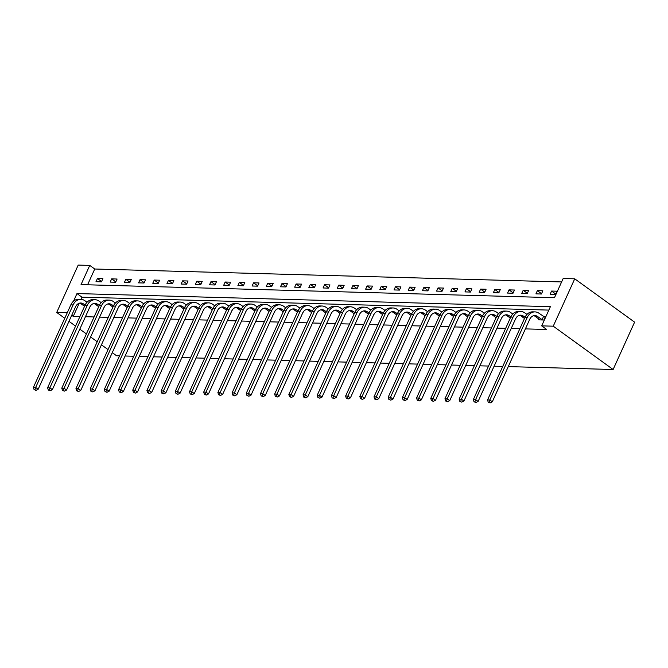 <?xml version="1.0" encoding="UTF-8"?>
<svg xmlns="http://www.w3.org/2000/svg" width="668" height="668" viewBox="0 0 668 668"><rect width="100%" height="100%" fill="white"/><g stroke="black" fill="none" stroke-linecap="round" stroke-linejoin="round"><path stroke-width="1" d="M67.259 312.741L56.713 312.449L78.198 265.087L89.754 265.405L81.045 284.61L554.465 297.703L563.174 278.506L574.73 278.823L634.6 322.143L613.115 369.504L508.273 366.607M561.621 281.938L94.739 269.012L89.754 265.405M502.728 366.448L494.086 366.214M488.542 366.056L479.891 365.822M474.347 365.663L465.705 365.429M460.152 365.271L451.51 365.037M445.965 364.878L437.315 364.644M431.77 364.486L423.128 364.252M417.575 364.093L408.933 363.86M403.389 363.701L394.738 363.467M389.194 363.308L380.551 363.075M375.007 362.916L366.356 362.682M360.812 362.524L352.17 362.281M346.617 362.131L337.975 361.889M332.43 361.739L323.78 361.497M318.235 361.346L309.593 361.104M304.049 360.954L295.398 360.712M289.854 360.561L281.211 360.319M275.659 360.169L267.016 359.927M261.472 359.776L252.821 359.534M247.277 359.384L238.635 359.142M233.082 358.992L224.44 358.749M218.895 358.599L210.245 358.357M204.7 358.207L196.058 357.964M190.514 357.814L181.863 357.572M176.319 357.422L167.676 357.18M162.124 357.029L153.481 356.787M147.937 356.637L139.286 356.395M133.742 356.244L125.1 356.002M119.555 355.852L116.583 355.768L112.257 352.637M94.739 269.012L87.583 284.785M95.992 281.687L101.453 281.838L102.905 278.639L97.445 278.489L95.992 281.687M110.187 282.08L115.647 282.23L117.092 279.032L111.639 278.882L110.187 282.08M124.373 282.472L129.834 282.622L131.287 279.424L125.826 279.274L124.373 282.472M138.568 282.865L144.029 283.015L145.482 279.817L140.021 279.667L138.568 282.865M152.763 283.257L158.216 283.407L159.669 280.209L154.216 280.059L152.763 283.257M166.95 283.649L172.411 283.8L173.864 280.602L168.403 280.451L166.95 283.649M181.145 284.042L186.606 284.192L188.05 280.994L182.598 280.844L181.145 284.042M195.34 284.434L200.792 284.585L202.245 281.387L196.784 281.236L195.34 284.434M209.527 284.827L214.987 284.977L216.44 281.779L210.979 281.629L209.527 284.827M223.722 285.219L229.174 285.37L230.627 282.172L225.174 282.021L223.722 285.219M237.908 285.612L243.369 285.762L244.822 282.564L239.361 282.414L237.908 285.612M252.103 286.004L257.564 286.154L259.017 282.956L253.556 282.806L252.103 286.004M266.298 286.397L271.751 286.547L273.204 283.349L267.743 283.199L266.298 286.397M280.485 286.789L285.946 286.939L287.399 283.741L281.938 283.591L280.485 286.789M294.68 287.182L300.141 287.332L301.585 284.134L296.133 283.983L294.68 287.182M308.866 287.574L314.327 287.724L315.78 284.526L310.319 284.376L308.866 287.574M323.061 287.966L328.522 288.125L329.975 284.919L324.514 284.768L323.061 287.966M337.256 288.359L342.709 288.518L344.162 285.311L338.709 285.161L337.256 288.359M351.443 288.751L356.904 288.91L358.357 285.704L352.896 285.553L351.443 288.751M365.638 289.152L371.099 289.302L372.544 286.096L367.091 285.946L365.638 289.152M379.825 289.545L385.286 289.695L386.739 286.488L381.278 286.338L379.825 289.545M394.02 289.937L399.481 290.087L400.934 286.881L395.473 286.731L394.02 289.937M408.215 290.329L413.667 290.48L415.12 287.273L409.668 287.123L408.215 290.329M422.401 290.722L427.862 290.872L429.315 287.666L423.854 287.516L422.401 290.722M436.596 291.114L442.057 291.265L443.502 288.067L438.049 287.908L436.596 291.114M450.791 291.507L456.244 291.657L457.697 288.459L452.236 288.3L450.791 291.507M464.978 291.899L470.439 292.05L471.892 288.852L466.431 288.693L464.978 291.899M479.173 292.292L484.626 292.442L486.079 289.244L480.626 289.094L479.173 292.292M493.36 292.684L498.821 292.834L500.274 289.636L494.813 289.486L493.36 292.684M507.555 293.077L513.016 293.227L514.469 290.029L509.008 289.879L507.555 293.077M521.75 293.469L527.202 293.619L528.655 290.421L523.194 290.271L521.75 293.469M535.936 293.862L541.397 294.012L542.85 290.814L537.389 290.663L535.936 293.862M550.131 294.254L555.592 294.404L557.037 291.206L551.584 291.056L550.131 294.254M79.216 303.239L73.255 316.381L79.893 316.565M85.437 316.716L94.088 316.958M99.632 317.108L108.274 317.35M113.827 317.5L122.469 317.743M128.014 317.893L136.656 318.135M142.209 318.285L150.851 318.527M156.395 318.678L165.046 318.92M170.59 319.07L179.233 319.312M184.786 319.463L193.428 319.705M198.972 319.855L207.623 320.097M213.167 320.248L221.809 320.49M227.354 320.64L236.004 320.882M241.549 321.032L250.191 321.275M255.744 321.425L264.386 321.667M269.93 321.817L278.581 322.059M284.125 322.21L292.768 322.452M298.32 322.602L306.963 322.844M312.507 322.995L321.149 323.237M326.702 323.387L335.344 323.629M340.889 323.788L349.539 324.022M355.084 324.18L363.726 324.414M369.279 324.573L377.921 324.807M383.465 324.965L392.116 325.199M397.66 325.358L406.303 325.592M411.847 325.75L420.498 325.984M426.042 326.143L434.684 326.376M440.237 326.535L448.879 326.769M454.424 326.928L463.074 327.161M468.619 327.32L477.261 327.554M482.805 327.712L491.456 327.946M497 328.105L505.643 328.347M511.195 328.497L519.838 328.739M525.382 328.89L546.683 329.474L541.69 325.867L550.399 306.67L76.979 293.569L73.522 301.193M548.845 310.094L81.964 297.176L80.987 299.339M89.646 307.43L90.623 305.71M103.841 307.831L104.809 306.103M118.036 308.224L119.004 306.503M132.222 308.616L133.199 306.896M146.417 309.008L147.386 307.288M160.612 309.401L161.581 307.681M174.799 309.793L175.767 308.073M188.994 310.186L189.963 308.466M203.181 310.578L204.157 308.858M217.376 310.971L218.344 309.251M231.571 311.363L232.539 309.643M245.757 311.756L246.734 310.036M259.952 312.148L260.921 310.428M274.139 312.541L275.116 310.82M288.334 312.933L289.302 311.213M302.529 313.325L303.497 311.605M316.716 313.718L317.692 311.998M330.911 314.11L331.879 312.39M345.106 314.503L346.074 312.783M359.292 314.895L360.261 313.175M373.487 315.288L374.456 313.568M387.674 315.68L388.651 313.96M401.869 316.073L402.837 314.352M416.064 316.465L417.032 314.745M430.25 316.857L431.227 315.137M444.445 317.25L445.414 315.53M458.632 317.642L459.609 315.922M472.827 318.035L473.796 316.315M487.022 318.427L487.991 316.707M501.209 318.82L502.186 317.1M515.404 319.212L516.372 317.492M529.599 319.605L530.567 317.885M538.892 319.02L538.517 319.855L543.977 320.005L545.43 316.807L543.952 316.766M541.69 325.867L553.246 326.184L613.115 369.504M73.255 316.381L71.727 315.271M56.713 312.449L64.754 318.26M68.979 321.325L75.567 326.093M79.801 329.149L86.389 333.916M90.614 336.981L97.211 341.749M101.436 344.805L108.024 349.573M553.246 326.184L574.73 278.823M81.964 297.176L76.979 293.569M101.603 281.495L97.445 278.489M115.798 281.888L111.639 278.882M129.993 282.28L125.826 279.274M144.179 282.673L140.021 279.667M158.374 283.065L154.216 280.059M172.561 283.457L168.403 280.451M186.756 283.85L182.598 280.844M200.951 284.242L196.784 281.236M215.138 284.635L210.979 281.629M229.333 285.036L225.174 282.021M243.528 285.428L239.361 282.414M257.714 285.82L253.556 282.806M271.909 286.213L267.743 283.199M286.096 286.605L281.938 283.591M300.291 286.998L296.133 283.983M314.486 287.39L310.319 284.376M328.673 287.783L324.514 284.768M342.868 288.175L338.709 285.161M357.054 288.568L352.896 285.553M371.249 288.96L367.091 285.946M385.444 289.353L381.278 286.338M399.631 289.745L395.473 286.731M413.826 290.137L409.668 287.123M428.021 290.53L423.854 287.516M442.208 290.922L438.049 287.908M456.403 291.315L452.236 288.3M470.589 291.707L466.431 288.693M484.784 292.1L480.626 289.094M498.979 292.492L494.813 289.486M513.166 292.885L509.008 289.879M527.361 293.277L523.194 290.271M541.548 293.669L537.389 290.663M555.743 294.062L551.584 291.056M85.087 305.109L83.483 303.948A7.348 5.77 91.6 0 0 80.786 303.005A7.348 5.77 91.6 0 0 75.593 306.746L38.168 389.244L35.98 390.346L34.076 389.603L35.98 390.346M84.544 306.303L81.212 303.89A7.348 5.77 91.6 0 0 79.642 303.122M34.076 389.603L33.4 387.373L35.671 387.44L73.096 304.934A11.022 8.659 -88.4 0 1 80.886 299.331A11.022 8.659 -88.4 0 1 84.936 300.75L87.015 302.253M33.4 387.373L70.825 304.875A11.022 8.659 -88.4 0 1 78.615 299.272L80.886 299.331M34.986 389.628L35.671 387.44L38.168 389.244M99.281 305.501L97.678 304.341A7.348 5.77 91.6 0 0 94.981 303.397A7.348 5.77 91.6 0 0 89.788 307.138L52.363 389.636L50.175 390.738L48.271 389.995L50.175 390.738M98.739 306.695L95.407 304.282A7.348 5.77 91.6 0 0 93.837 303.514M48.271 389.995L47.595 387.766L49.866 387.832L87.291 305.326A11.022 8.659 -88.4 0 1 95.081 299.723A11.022 8.659 -88.4 0 1 99.131 301.143L101.202 302.646M47.595 387.766L85.02 305.268A11.022 8.659 -88.4 0 1 92.802 299.665L95.081 299.723M49.173 390.02L49.866 387.832L52.363 389.636M113.468 305.894L111.873 304.733A7.348 5.77 91.6 0 0 109.168 303.79A7.348 5.77 91.6 0 0 103.974 307.531L66.549 390.029L64.37 391.131L62.458 390.388L64.37 391.131M112.934 307.088L109.594 304.675A7.348 5.77 91.6 0 0 108.032 303.907M62.458 390.388L61.782 388.158L64.061 388.225L101.486 305.727A11.022 8.659 -88.4 0 1 109.268 300.116A11.022 8.659 -88.4 0 1 113.318 301.535L115.397 303.038M61.782 388.158L99.206 305.66A11.022 8.659 -88.4 0 1 106.997 300.057L109.268 300.116M63.368 390.413L64.061 388.225L66.549 390.029M127.663 306.286L126.06 305.126A7.348 5.77 91.6 0 0 123.363 304.182A7.348 5.77 91.6 0 0 118.169 307.923L80.745 390.421L78.557 391.523L76.653 390.78L78.557 391.523M127.12 307.48L123.789 305.067A7.348 5.77 91.6 0 0 122.219 304.299M76.653 390.78L75.977 388.559L78.248 388.617L115.673 306.119A11.022 8.659 -88.4 0 1 123.463 300.508A11.022 8.659 -88.4 0 1 127.513 301.928L129.584 303.431M75.977 388.559L113.401 306.053A11.022 8.659 -88.4 0 1 121.192 300.45L123.463 300.508M77.563 390.805L78.248 388.617L80.745 390.421M141.858 306.679L140.255 305.526A7.348 5.77 91.6 0 0 137.55 304.575A7.348 5.77 91.6 0 0 132.364 308.315L94.939 390.813L92.752 391.916L90.84 391.172L92.752 391.916M141.315 307.873L137.975 305.46A7.348 5.77 91.6 0 0 136.414 304.691M90.84 391.172L90.163 388.951L92.443 389.01L129.868 306.512A11.022 8.659 -88.4 0 1 137.658 300.901A11.022 8.659 -88.4 0 1 141.708 302.32L143.779 303.823M90.163 388.951L127.588 306.445A11.022 8.659 -88.4 0 1 135.379 300.842L137.658 300.901M91.75 391.197L92.443 389.01L94.939 390.813M156.045 307.071L154.442 305.919A7.348 5.77 91.6 0 0 151.745 304.967A7.348 5.77 91.6 0 0 146.551 308.708L109.126 391.206L106.938 392.308L105.035 391.565L106.938 392.308M155.502 308.265L152.17 305.852A7.348 5.77 91.6 0 0 150.601 305.084M105.035 391.565L104.358 389.344L106.629 389.402L144.054 306.904A11.022 8.659 -88.4 0 1 151.845 301.293A11.022 8.659 -88.4 0 1 155.894 302.713L157.974 304.216M104.358 389.344L141.783 306.837A11.022 8.659 -88.4 0 1 149.574 301.235L151.845 301.293M105.945 391.59L106.629 389.402L109.126 391.206M170.24 307.464L168.637 306.311A7.348 5.77 91.6 0 0 165.94 305.359A7.348 5.77 91.6 0 0 160.746 309.1L123.321 391.598L121.133 392.709L119.23 391.957L121.133 392.709M169.697 308.658L166.365 306.245A7.348 5.77 91.6 0 0 164.796 305.476M119.23 391.957L118.553 389.736L120.824 389.795L158.249 307.297A11.022 8.659 -88.4 0 1 166.04 301.685A11.022 8.659 -88.4 0 1 170.089 303.105L172.16 304.608M118.553 389.736L155.978 307.23A11.022 8.659 -88.4 0 1 163.76 301.627L166.04 301.685M120.14 391.982L120.824 389.795L123.321 391.598M184.435 307.856L182.832 306.704A7.348 5.77 91.6 0 0 180.126 305.752A7.348 5.77 91.6 0 0 174.933 309.493L137.508 391.991L135.328 393.101L133.416 392.35L135.328 393.101M183.892 309.05L180.552 306.637A7.348 5.77 91.6 0 0 178.991 305.869M133.416 392.35L132.74 390.129L135.019 390.187L172.444 307.689A11.022 8.659 -88.4 0 1 180.226 302.078A11.022 8.659 -88.4 0 1 184.284 303.497L186.355 305M132.74 390.129L170.165 307.622A11.022 8.659 -88.4 0 1 177.955 302.019L180.226 302.078M134.326 392.375L135.019 390.187L137.508 391.991M198.621 308.249L197.018 307.096A7.348 5.77 91.6 0 0 194.321 306.144A7.348 5.77 91.6 0 0 189.127 309.885L151.703 392.383L149.515 393.494L147.611 392.742L149.515 393.494M198.079 309.443L194.747 307.029A7.348 5.77 91.6 0 0 193.177 306.261M147.611 392.742L146.935 390.521L149.206 390.58L186.631 308.082A11.022 8.659 -88.4 0 1 194.421 302.47A11.022 8.659 -88.4 0 1 198.471 303.89L200.542 305.393M146.935 390.521L184.36 308.015A11.022 8.659 -88.4 0 1 192.15 302.412L194.421 302.47M148.521 392.767L149.206 390.58L151.703 392.383M212.816 308.649L211.213 307.489A7.348 5.77 91.6 0 0 208.516 306.537A7.348 5.77 91.6 0 0 203.322 310.278L165.898 392.776L163.71 393.886L161.798 393.135L163.71 393.886M212.274 309.835L208.942 307.422A7.348 5.77 91.6 0 0 207.372 306.654M161.798 393.135L161.13 390.914L163.401 390.972L200.826 308.474A11.022 8.659 -88.4 0 1 208.616 302.863A11.022 8.659 -88.4 0 1 212.666 304.282L214.737 305.785M161.13 390.914L198.555 308.407A11.022 8.659 -88.4 0 1 206.337 302.804L208.616 302.863M162.708 393.16L163.401 390.972L165.898 392.776M227.003 309.042L225.408 307.881A7.348 5.77 91.6 0 0 222.703 306.929A7.348 5.77 91.6 0 0 217.509 310.67L180.084 393.168L177.905 394.279L175.993 393.527L177.905 394.279M226.469 310.228L223.129 307.814A7.348 5.77 91.6 0 0 221.559 307.046M175.993 393.527L175.317 391.306L177.596 391.364L215.021 308.866A11.022 8.659 -88.4 0 1 222.803 303.264A11.022 8.659 -88.4 0 1 226.853 304.675L228.932 306.178M175.317 391.306L212.741 308.8A11.022 8.659 -88.4 0 1 220.532 303.197L222.803 303.264M176.903 393.552L177.596 391.364L180.084 393.168M241.198 309.434L239.595 308.274A7.348 5.77 91.6 0 0 236.898 307.322A7.348 5.77 91.6 0 0 231.704 311.063L194.279 393.561L192.092 394.671L190.188 393.92L192.092 394.671M240.655 310.62L237.324 308.207A7.348 5.77 91.6 0 0 235.754 307.439M190.188 393.92L189.512 391.699L191.783 391.757L229.207 309.259A11.022 8.659 -88.4 0 1 236.998 303.656A11.022 8.659 -88.4 0 1 241.048 305.067L243.119 306.57M189.512 391.699L226.936 309.192A11.022 8.659 -88.4 0 1 234.727 303.589L236.998 303.656M191.098 393.945L191.783 391.757L194.279 393.561M255.393 309.827L253.79 308.666A7.348 5.77 91.6 0 0 251.084 307.714A7.348 5.77 91.6 0 0 245.899 311.455L208.474 393.961L206.287 395.064L204.375 394.312L206.287 395.064M254.85 311.012L251.51 308.599A7.348 5.77 91.6 0 0 249.949 307.831M204.375 394.312L203.698 392.091L205.978 392.149L243.403 309.651A11.022 8.659 -88.4 0 1 251.193 304.049A11.022 8.659 -88.4 0 1 255.243 305.468L257.314 306.963M203.698 392.091L241.123 309.585A11.022 8.659 -88.4 0 1 248.913 303.982L251.193 304.049M205.285 394.337L205.978 392.149L208.474 393.961M269.58 310.219L267.977 309.059A7.348 5.77 91.6 0 0 265.279 308.115A7.348 5.77 91.6 0 0 260.086 311.847L222.661 394.354L220.473 395.456L218.57 394.704L220.473 395.456M269.037 311.405L265.705 308.992A7.348 5.77 91.6 0 0 264.136 308.224M218.57 394.704L217.893 392.483L220.164 392.542L257.589 310.044A11.022 8.659 -88.4 0 1 265.38 304.441A11.022 8.659 -88.4 0 1 269.429 305.861L271.509 307.355M217.893 392.483L255.318 309.977A11.022 8.659 -88.4 0 1 263.108 304.374L265.38 304.441M219.48 394.73L220.164 392.542L222.661 394.354M283.775 310.612L282.172 309.451A7.348 5.77 91.6 0 0 279.474 308.507A7.348 5.77 91.6 0 0 274.281 312.24L236.856 394.746L234.668 395.848L232.765 395.097L234.668 395.848M283.232 311.797L279.9 309.384A7.348 5.77 91.6 0 0 278.331 308.616M232.765 395.097L232.088 392.876L234.359 392.934L271.784 310.436A11.022 8.659 -88.4 0 1 279.575 304.833A11.022 8.659 -88.4 0 1 283.624 306.253L285.695 307.748M232.088 392.876L269.513 310.369A11.022 8.659 -88.4 0 1 277.295 304.767L279.575 304.833M233.666 395.122L234.359 392.934L236.856 394.746M297.961 311.004L296.367 309.843A7.348 5.77 91.6 0 0 293.661 308.9A7.348 5.77 91.6 0 0 288.467 312.632L251.043 395.139L248.863 396.241L246.951 395.489L248.863 396.241M297.427 312.19L294.087 309.777A7.348 5.77 91.6 0 0 292.526 309.008M246.951 395.489L246.275 393.268L248.554 393.327L285.979 310.829A11.022 8.659 -88.4 0 1 293.761 305.226A11.022 8.659 -88.4 0 1 297.811 306.645L299.89 308.14M246.275 393.268L283.7 310.762A11.022 8.659 -88.4 0 1 291.49 305.159L293.761 305.226M247.861 395.514L248.554 393.327L251.043 395.139M312.156 311.397L310.553 310.236A7.348 5.77 91.6 0 0 307.856 309.292A7.348 5.77 91.6 0 0 302.662 313.025L265.238 395.531L263.05 396.633L261.146 395.882L263.05 396.633M311.614 312.582L308.282 310.169A7.348 5.77 91.6 0 0 306.712 309.401M261.146 395.882L260.47 393.661L262.741 393.719L300.166 311.221A11.022 8.659 -88.4 0 1 307.956 305.618A11.022 8.659 -88.4 0 1 312.006 307.038L314.077 308.532M260.47 393.661L297.895 311.154A11.022 8.659 -88.4 0 1 305.685 305.552L307.956 305.618M262.056 395.907L262.741 393.719L265.238 395.531M326.351 311.789L324.748 310.628A7.348 5.77 91.6 0 0 322.043 309.685A7.348 5.77 91.6 0 0 316.857 313.417L279.433 395.924L277.245 397.026L275.333 396.274L277.245 397.026M325.809 312.975L322.469 310.562A7.348 5.77 91.6 0 0 320.907 309.793M275.333 396.274L274.657 394.053L276.936 394.12L314.361 311.614A11.022 8.659 -88.4 0 1 322.151 306.011A11.022 8.659 -88.4 0 1 326.201 307.43L328.272 308.925M274.657 394.053L312.081 311.547A11.022 8.659 -88.4 0 1 319.872 305.944L322.151 306.011M276.243 396.299L276.936 394.12L279.433 395.924M340.538 312.181L338.935 311.021A7.348 5.77 91.6 0 0 336.238 310.077A7.348 5.77 91.6 0 0 331.044 313.81L293.619 396.316L291.432 397.418L289.528 396.667L291.432 397.418M339.995 313.367L336.664 310.954A7.348 5.77 91.6 0 0 335.094 310.186M289.528 396.667L288.852 394.446L291.123 394.512L328.547 312.006A11.022 8.659 -88.4 0 1 336.338 306.403A11.022 8.659 -88.4 0 1 340.388 307.823L342.467 309.317M288.852 394.446L326.276 311.939A11.022 8.659 -88.4 0 1 334.067 306.336L336.338 306.403M290.438 396.692L291.123 394.512L293.619 396.316M354.733 312.574L353.13 311.413A7.348 5.77 91.6 0 0 350.433 310.47A7.348 5.77 91.6 0 0 345.239 314.202L307.814 396.709L305.627 397.811L303.723 397.059L305.627 397.811M354.19 313.76L350.859 311.346A7.348 5.77 91.6 0 0 349.289 310.578M303.723 397.059L303.047 394.838L305.318 394.905L342.742 312.399A11.022 8.659 -88.4 0 1 350.533 306.796A11.022 8.659 -88.4 0 1 354.583 308.215L356.654 309.71M303.047 394.838L340.471 312.34A11.022 8.659 -88.4 0 1 348.253 306.729L350.533 306.796M304.633 397.084L305.318 394.905L307.814 396.709M368.928 312.966L367.325 311.806A7.348 5.77 91.6 0 0 364.619 310.862A7.348 5.77 91.6 0 0 359.426 314.595L322.001 397.101L319.822 398.203L317.91 397.452L319.822 398.203M368.385 314.152L365.045 311.739A7.348 5.77 91.6 0 0 363.484 310.971M317.91 397.452L317.233 395.231L319.513 395.297L356.937 312.791A11.022 8.659 -88.4 0 1 364.72 307.188A11.022 8.659 -88.4 0 1 368.769 308.608L370.849 310.102M317.233 395.231L354.658 312.733A11.022 8.659 -88.4 0 1 362.448 307.121L364.72 307.188M318.82 397.477L319.513 395.297L322.001 397.101M383.115 313.359L381.511 312.198A7.348 5.77 91.6 0 0 378.814 311.255A7.348 5.77 91.6 0 0 373.621 314.987L336.196 397.493L334.008 398.596L332.105 397.844L334.008 398.596M382.572 314.553L379.24 312.14A7.348 5.77 91.6 0 0 377.671 311.363M332.105 397.844L331.428 395.623L333.699 395.69L371.124 313.183A11.022 8.659 -88.4 0 1 378.915 307.581A11.022 8.659 -88.4 0 1 382.964 309L385.035 310.495M331.428 395.623L368.853 313.125A11.022 8.659 -88.4 0 1 376.643 307.514L378.915 307.581M333.015 397.877L333.699 395.69L336.196 397.493M397.31 313.751L395.706 312.591A7.348 5.77 91.6 0 0 393.009 311.647A7.348 5.77 91.6 0 0 387.816 315.379L350.391 397.886L348.203 398.988L346.291 398.245L348.203 398.988M396.767 314.945L393.427 312.532A7.348 5.77 91.6 0 0 391.865 311.756M346.291 398.245L345.623 396.015L347.894 396.082L385.319 313.576A11.022 8.659 -88.4 0 1 393.11 307.973A11.022 8.659 -88.4 0 1 397.159 309.393L399.23 310.896M345.623 396.015L383.048 313.517A11.022 8.659 -88.4 0 1 390.83 307.906L393.11 307.973M347.201 398.27L347.894 396.082L350.391 397.886M411.496 314.144L409.893 312.983A7.348 5.77 91.6 0 0 407.196 312.039A7.348 5.77 91.6 0 0 402.002 315.772L364.578 398.278L362.398 399.38L360.486 398.637L362.398 399.38M410.962 315.338L407.622 312.925A7.348 5.77 91.6 0 0 406.052 312.148M360.486 398.637L359.81 396.408L362.081 396.475L399.506 313.968A11.022 8.659 -88.4 0 1 407.296 308.365A11.022 8.659 -88.4 0 1 411.346 309.785L413.425 311.288M359.81 396.408L397.235 313.91A11.022 8.659 -88.4 0 1 405.025 308.299L407.296 308.365M361.396 398.662L362.081 396.475L364.578 398.278M425.691 314.536L424.088 313.375A7.348 5.77 91.6 0 0 421.391 312.432A7.348 5.77 91.6 0 0 416.197 316.164L378.773 398.671L376.585 399.773L374.681 399.03L376.585 399.773M425.149 315.73L421.817 313.317A7.348 5.77 91.6 0 0 420.247 312.541M374.681 399.03L374.005 396.8L376.276 396.867L413.701 314.361A11.022 8.659 -88.4 0 1 421.491 308.758A11.022 8.659 -88.4 0 1 425.541 310.177L427.612 311.68M374.005 396.8L411.43 314.302A11.022 8.659 -88.4 0 1 419.22 308.691L421.491 308.758M375.591 399.055L376.276 396.867L378.773 398.671M439.886 314.929L438.283 313.768A7.348 5.77 91.6 0 0 435.578 312.824A7.348 5.77 91.6 0 0 430.384 316.557L392.959 399.063L390.78 400.165L388.868 399.422L390.78 400.165M439.344 316.123L436.004 313.709A7.348 5.77 91.6 0 0 434.442 312.933M388.868 399.422L388.191 397.193L390.471 397.26L427.896 314.753A11.022 8.659 -88.4 0 1 435.686 309.15A11.022 8.659 -88.4 0 1 439.736 310.57L441.807 312.073M388.191 397.193L425.616 314.695A11.022 8.659 -88.4 0 1 433.407 309.084L435.686 309.15M389.778 399.447L390.471 397.26L392.959 399.063M454.073 315.321L452.47 314.16A7.348 5.77 91.6 0 0 449.773 313.217A7.348 5.77 91.6 0 0 444.579 316.949L407.154 399.456L404.967 400.558L403.063 399.815L404.967 400.558M453.53 316.515L450.199 314.102A7.348 5.77 91.6 0 0 448.629 313.325M403.063 399.815L402.386 397.585L404.658 397.652L442.082 315.146A11.022 8.659 -88.4 0 1 449.873 309.543A11.022 8.659 -88.4 0 1 453.923 310.962L456.002 312.465M402.386 397.585L439.811 315.087A11.022 8.659 -88.4 0 1 447.602 309.476L449.873 309.543M403.973 399.84L404.658 397.652L407.154 399.456M468.268 315.714L466.665 314.553A7.348 5.77 91.6 0 0 463.968 313.609A7.348 5.77 91.6 0 0 458.774 317.342L421.349 399.848L419.162 400.95L417.258 400.207L419.162 400.95M467.725 316.908L464.394 314.494A7.348 5.77 91.6 0 0 462.824 313.718M417.258 400.207L416.581 397.978L418.853 398.044L456.277 315.538A11.022 8.659 -88.4 0 1 464.068 309.935A11.022 8.659 -88.4 0 1 468.118 311.355L470.188 312.858M416.581 397.978L454.006 315.48A11.022 8.659 -88.4 0 1 461.788 309.877L464.068 309.935M418.16 400.232L418.853 398.044L421.349 399.848M482.455 316.106L480.86 314.945A7.348 5.77 91.6 0 0 478.154 314.002A7.348 5.77 91.6 0 0 472.961 317.734L435.536 400.241L433.357 401.343L431.445 400.6L433.357 401.343M481.92 317.3L478.58 314.887A7.348 5.77 91.6 0 0 477.019 314.11M431.445 400.6L430.768 398.37L433.048 398.437L470.472 315.931A11.022 8.659 -88.4 0 1 478.255 310.328A11.022 8.659 -88.4 0 1 482.304 311.747L484.384 313.25M430.768 398.37L468.193 315.872A11.022 8.659 -88.4 0 1 475.983 310.269L478.255 310.328M432.355 400.625L433.048 398.437L435.536 400.241M496.65 316.498L495.046 315.338A7.348 5.77 91.6 0 0 492.349 314.394A7.348 5.77 91.6 0 0 487.156 318.135L449.731 400.633L447.543 401.735L445.639 400.992L447.543 401.735M496.107 317.692L492.775 315.279A7.348 5.77 91.6 0 0 491.205 314.511M445.639 400.992L444.963 398.763L447.234 398.829L484.659 316.323A11.022 8.659 -88.4 0 1 492.45 310.72A11.022 8.659 -88.4 0 1 496.499 312.14L498.57 313.643M444.963 398.763L482.388 316.265A11.022 8.659 -88.4 0 1 490.178 310.662L492.45 310.72M446.55 401.017L447.234 398.829L449.731 400.633M510.845 316.891L509.241 315.73A7.348 5.77 91.6 0 0 506.536 314.787A7.348 5.77 91.6 0 0 501.351 318.527L463.926 401.025L461.738 402.128L459.826 401.384L461.738 402.128M510.302 318.085L506.962 315.672A7.348 5.77 91.6 0 0 505.4 314.904M459.826 401.384L459.15 399.155L461.429 399.222L498.854 316.716A11.022 8.659 -88.4 0 1 506.645 311.113A11.022 8.659 -88.4 0 1 510.694 312.532L512.765 314.035M459.15 399.155L496.575 316.657A11.022 8.659 -88.4 0 1 504.365 311.054L506.645 311.113M460.736 401.41L461.429 399.222L463.926 401.025M525.031 317.283L523.428 316.123A7.348 5.77 91.6 0 0 520.731 315.179A7.348 5.77 91.6 0 0 515.537 318.92L478.113 401.418L475.925 402.52L474.021 401.777L475.925 402.52M524.489 318.477L521.157 316.064A7.348 5.77 91.6 0 0 519.587 315.296M474.021 401.777L473.345 399.547L475.616 399.614L513.041 317.108A11.022 8.659 -88.4 0 1 520.831 311.505A11.022 8.659 -88.4 0 1 524.881 312.925L526.96 314.428M473.345 399.547L510.769 317.049A11.022 8.659 -88.4 0 1 518.56 311.447L520.831 311.505M474.931 401.802L475.616 399.614L478.113 401.418M542.5 319.964L537.623 316.515A7.348 5.77 91.6 0 0 534.926 315.572A7.348 5.77 91.6 0 0 529.732 319.312L492.308 401.81L490.12 402.913L488.216 402.169L490.12 402.913M539.995 319.897L535.352 316.457A7.348 5.77 91.6 0 0 533.782 315.688M488.216 402.169L487.54 399.94L489.811 400.007L527.236 317.5A11.022 8.659 -88.4 0 1 535.026 311.898A11.022 8.659 -88.4 0 1 539.076 313.317L545.155 317.409M487.54 399.94L524.965 317.442A11.022 8.659 -88.4 0 1 532.747 311.839L535.026 311.898M489.126 402.194L489.811 400.007L492.308 401.81M542.074 319.738L543.518 316.532M81.212 303.89L83.483 303.948M70.825 304.875L73.096 304.934M95.407 304.282L97.678 304.341M85.02 305.268L87.291 305.326M109.594 304.675L111.873 304.733M99.206 305.66L101.486 305.727M123.789 305.067L126.06 305.126M113.401 306.053L115.673 306.119M137.975 305.46L140.255 305.526M127.588 306.445L129.868 306.512M152.17 305.852L154.442 305.919M141.783 306.837L144.054 306.904M166.365 306.245L168.637 306.311M155.978 307.23L158.249 307.297M180.552 306.637L182.832 306.704M170.165 307.622L172.444 307.689M194.747 307.029L197.018 307.096M184.36 308.015L186.631 308.082M208.942 307.422L211.213 307.489M198.555 308.407L200.826 308.474M223.129 307.814L225.408 307.881M212.741 308.8L215.021 308.866M237.324 308.207L239.595 308.274M226.936 309.192L229.207 309.259M251.51 308.599L253.79 308.666M241.123 309.585L243.403 309.651M265.705 308.992L267.977 309.059M255.318 309.977L257.589 310.044M279.9 309.384L282.172 309.451M269.513 310.369L271.784 310.436M294.087 309.777L296.367 309.843M283.7 310.762L285.979 310.829M308.282 310.169L310.553 310.236M297.895 311.154L300.166 311.221M322.469 310.562L324.748 310.628M312.081 311.547L314.361 311.614M336.664 310.954L338.935 311.021M326.276 311.939L328.547 312.006M350.859 311.346L353.13 311.413M340.471 312.34L342.742 312.399M365.045 311.739L367.325 311.806M354.658 312.733L356.937 312.791M379.24 312.14L381.511 312.198M368.853 313.125L371.124 313.183M393.427 312.532L395.706 312.591M383.048 313.517L385.319 313.576M407.622 312.925L409.893 312.983M397.235 313.91L399.506 313.968M421.817 313.317L424.088 313.375M411.43 314.302L413.701 314.361M436.004 313.709L438.283 313.768M425.616 314.695L427.896 314.753M450.199 314.102L452.47 314.16M439.811 315.087L442.082 315.146M464.394 314.494L466.665 314.553M454.006 315.48L456.277 315.538M478.58 314.887L480.86 314.945M468.193 315.872L470.472 315.931M492.775 315.279L495.046 315.338M482.388 316.265L484.659 316.323M506.962 315.672L509.241 315.73M496.575 316.657L498.854 316.716M521.157 316.064L523.428 316.123M510.769 317.049L513.041 317.108M535.352 316.457L537.623 316.515M524.965 317.442L527.236 317.5"/></g></svg>
